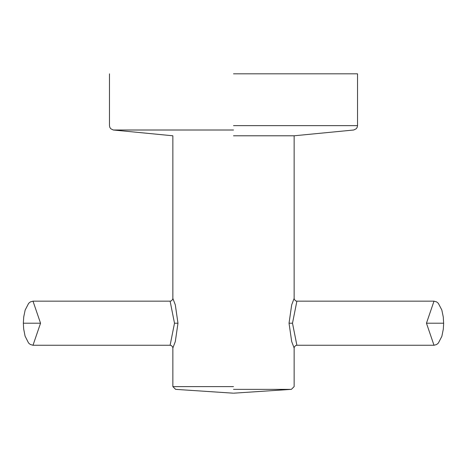 <?xml version="1.0" encoding="UTF-8"?>
<svg xmlns="http://www.w3.org/2000/svg" width="467" height="467" viewBox="0 0 467 467"><rect width="100%" height="100%" fill="white"/><g stroke="black" fill="none" stroke-linecap="round" stroke-linejoin="round"><path stroke-width="0.7" d="M233.5 73.827L357.529 73.827L233.5 73.827M233.5 135.786L294.14 135.786L233.5 135.786M109.471 73.827L109.471 125.635L109.815 127.351L110.767 128.758L113.312 130.007L172.86 135.786L172.86 298.419L175.312 304.863L177.968 323.211L175.312 341.558L172.86 347.997L172.86 386.606L175.621 389.361L233.22 393.173M233.78 393.173L291.379 389.361L294.14 386.606L294.14 347.997L291.688 341.558L289.032 323.211L291.688 304.863L294.14 298.419L294.327 299.417L295.64 300.865L296.884 301.162L292.5 323.211L296.884 345.259L434.001 345.259L426.459 323.211L443.638 323.211M233.5 389.361L291.379 389.361L233.5 389.361M426.459 323.211L434.001 301.162L426.459 323.211L434.001 345.259L436.616 344.529L438.344 343.099L441.852 336.345L443.317 329.136L443.65 323.193M170.116 301.162L32.999 301.162L40.541 323.211L32.999 301.162L30.396 301.886L28.662 303.311L25.148 310.082L23.712 317.058L23.35 323.217L40.541 323.211L32.999 345.259L170.116 345.259L174.5 323.211L170.116 301.162L171.36 300.865L172.673 299.417L172.86 298.419M233.5 125.635L357.529 125.635L233.5 125.635M233.5 130.007L113.312 130.007L233.5 130.007M233.5 386.606L172.86 386.606L233.5 386.606M292.5 323.211L289.032 323.211M177.968 323.211L174.5 323.211M40.541 323.211L32.999 345.259L30.297 344.477L28.551 342.982L25.078 336.123L23.659 328.896L23.35 323.071M357.529 73.827L357.529 125.635L357.185 127.351L356.233 128.758L353.688 130.007L294.14 135.786L294.14 298.419M296.884 301.162L434.001 301.162L436.581 301.875L438.32 303.293L441.835 310.006L443.306 317.192L443.644 323.87M294.14 347.997L294.327 347.004L295.623 345.568L296.884 345.259M172.86 347.997L172.673 347.004L171.377 345.568L170.116 345.259"/></g></svg>
